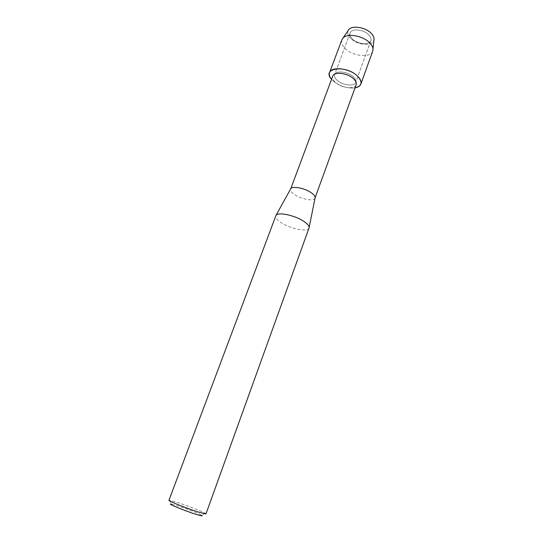 <?xml version="1.0" encoding="UTF-8"?>
<svg xmlns="http://www.w3.org/2000/svg" width="543" height="543" viewBox="0 0 543 543"><rect width="100%" height="100%" fill="white"/><g stroke="black" fill="none" stroke-linecap="round" stroke-linejoin="round"><path stroke-width="0.41" stroke-dasharray="2.71 2.04" d="M352.488 39.069C350.303 36.931 349.516 34.908 350.126 32.987C351.436 28.256 363.41 29.295 368.602 34.671C370.706 36.788 371.46 38.77 370.862 40.616C369.491 45.381 357.722 44.336 352.488 39.069C350.303 36.931 349.516 34.908 350.126 32.987C351.436 28.256 363.41 29.295 368.602 34.671C370.706 36.788 371.46 38.77 370.862 40.616C369.491 45.381 357.722 44.336 352.488 39.069M350.927 38.614C347.995 35.743 347.079 33.062 348.165 30.571C347.079 33.062 347.995 35.743 350.927 38.614C357.64 45.381 372.824 46.433 373.93 40.046C372.824 46.433 357.64 45.381 350.927 38.614M337.189 80.31C334.922 78.246 334.06 76.339 334.617 74.574C335.778 70.217 347.859 71.561 353.262 76.733C355.441 78.769 356.262 80.635 355.726 82.339C354.491 86.724 342.619 85.373 337.189 80.31C334.922 78.246 334.06 76.339 334.617 74.574C335.778 70.217 347.859 71.561 353.262 76.733C355.441 78.769 356.262 80.635 355.726 82.339C354.491 86.724 342.619 85.373 337.189 80.31M356.127 84.789C354.762 89.629 341.622 88.109 335.594 82.516C333.069 80.242 332.112 78.131 332.723 76.176M333.422 81.145L331.563 79.278L333.422 81.145C340.128 86.351 347.316 88.597 355 87.898C347.316 88.597 340.128 86.351 333.422 81.145M315.069 198.093L315.062 198.107C314.159 201.724 300.741 199.227 294.089 194.292C291.313 192.276 290.132 190.545 290.553 189.093L290.553 189.093M309.008 228.06C307.935 232.465 289.908 228.779 280.772 222.42C276.93 219.806 275.253 217.607 275.749 215.822M205.96 513.916L205.274 513.325C202.213 511.425 186.344 505.261 176.584 502.166L168.948 500.3M205.274 513.325L201.67 515.259C199.105 513.61 185.475 508.296 177.099 505.669L171.35 504.101L169.857 500.293M372.722 51.171C370.706 58.135 353.296 56.472 345.477 48.775C342.178 45.626 340.97 42.639 341.866 39.815M350.126 32.987L334.617 74.574L350.126 32.987M370.862 40.616L355.726 82.339L370.862 40.616"/><path stroke-width="0.81" d="M374.046 38.818C373.957 36.944 372.939 35.037 370.998 33.109C365.269 27.198 352.332 25.175 348.864 29.553L348.165 30.571C350.371 25.1 364.753 26.621 370.998 33.109C373.414 35.539 374.385 37.847 373.93 40.046L372.722 51.171L360.851 84.111C360.07 86.093 358.115 87.355 355 87.898C362.201 86.018 362.948 82 357.24 75.85C360.437 78.857 361.645 81.606 360.851 84.111M315.157 197.652C315.191 196.315 314.037 194.781 311.682 193.043C305.41 188.285 292.494 185.631 290.776 188.679L332.723 76.176C333.999 71.371 347.398 72.884 353.391 78.606C355.808 80.853 356.717 82.916 356.127 84.789L315.157 197.652L309.008 228.06L205.96 513.916L198.772 512.192C187.254 508.594 167.862 500.843 168.948 500.3L276.007 215.354C278.077 211.634 295.643 215.503 304.29 221.7C307.521 223.954 309.13 225.902 309.11 227.531M331.563 79.278C321.137 68.14 345.3 64.447 357.24 75.85C349.251 68.14 331.264 66.144 329.56 72.599C328.875 74.615 329.547 76.841 331.563 79.278M171.35 504.101C165.988 503.069 184.477 510.766 196.043 514.336C201.331 515.965 203.204 516.271 201.67 515.259M329.56 72.599L341.866 39.815L342.898 38.153C346.957 33.028 362.466 35.512 369.349 42.51C371.683 44.797 372.905 47.037 373.021 49.237M290.776 188.679L276.007 215.354M348.864 29.553L342.898 38.153"/></g></svg>
